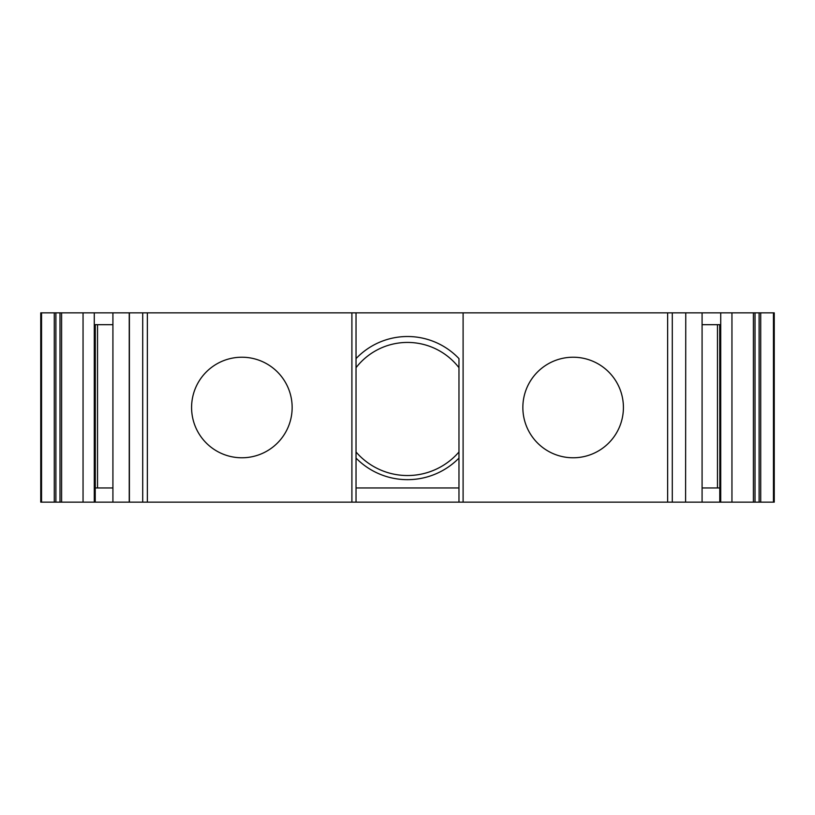 <?xml version="1.0" encoding="UTF-8"?>
<svg xmlns="http://www.w3.org/2000/svg" width="815" height="815" viewBox="0 0 815 815"><rect width="100%" height="100%" fill="white"/><g stroke="black" fill="none" stroke-linecap="round" stroke-linejoin="round"><path stroke-width="1.22" d="M129.402 502.142L129.402 312.858L142.707 312.858L142.707 502.142L129.239 502.142L129.239 312.858L83.049 312.858L83.049 502.142L55.889 502.142L55.889 312.858L54.279 312.858L54.279 502.142L55.889 502.142M241.872 457.775A50.275 50.275 0 0 1 191.586 407.5A50.275 50.275 0 0 1 241.872 357.225A50.275 50.275 0 0 1 292.147 407.5A50.275 50.275 0 0 1 241.872 457.775M573.128 457.775A50.275 50.275 0 0 1 522.853 407.5A50.275 50.275 0 0 1 573.128 357.225A50.275 50.275 0 0 1 623.414 407.5A50.275 50.275 0 0 1 573.128 457.775M356.033 458.091A72.168 72.168 0 0 0 458.967 458.091L458.967 407.5M356.033 451.989A68.022 68.022 0 0 0 458.967 451.989L458.967 367.687A65.068 65.068 0 0 0 356.033 367.687L356.033 358.61A70.987 70.987 0 0 1 458.967 358.61L458.967 502.142L142.707 502.142M719.839 487.951L719.716 324.686M129.239 502.142L95.223 502.142L95.223 487.951M94.285 312.858L94.285 502.142L95.223 502.142M94.285 502.142L83.049 502.142M54.279 502.142L41.545 502.142L41.545 312.858L54.279 312.858M41.545 312.858L40.75 312.858L40.75 502.142L41.545 502.142M773.455 502.142L774.25 502.142L774.25 312.858L773.455 312.858L773.455 502.142L760.721 502.142L760.721 312.858L773.455 312.858M759.111 502.142L731.952 502.142L731.952 312.858L759.111 312.858L759.111 502.142L760.721 502.142M731.952 502.142L720.715 502.142L720.715 312.858L702.082 312.858L702.082 502.142L685.598 502.142L685.761 312.858L702.082 312.858M702.082 487.951L719.777 487.951L719.777 502.142L720.715 502.142M719.777 502.142L702.082 502.142M685.598 502.142L672.293 502.142L672.293 312.858L685.761 312.858L685.598 502.142M672.293 312.858L463.103 312.858L463.103 502.142L672.293 502.142M463.103 502.142L458.967 502.142M112.918 502.142L112.918 312.858M351.897 502.142L351.897 312.858L142.707 312.858M356.033 502.142L356.033 312.858L351.897 312.858M458.967 487.951L356.033 487.951M458.967 362.726L458.967 367.687M61.604 502.142L61.604 312.858L83.049 312.858M112.918 487.951L95.284 487.951L95.284 324.686M55.889 312.858L61.604 312.858M463.103 312.858L356.033 312.858M731.952 312.858L720.715 312.858M760.721 312.858L759.111 312.858M94.285 324.686L112.918 324.686M702.082 324.686L720.715 324.686M717.465 487.951L717.465 324.686M97.535 324.686L97.535 487.951M147.362 312.858L147.362 502.142M667.638 502.142L667.638 312.858M753.396 312.858L753.396 502.142M774.25 312.858L774.25 502.142M40.75 502.142L40.75 312.858M755.016 312.858L755.016 502.142M59.994 502.142L59.994 312.858"/></g></svg>
